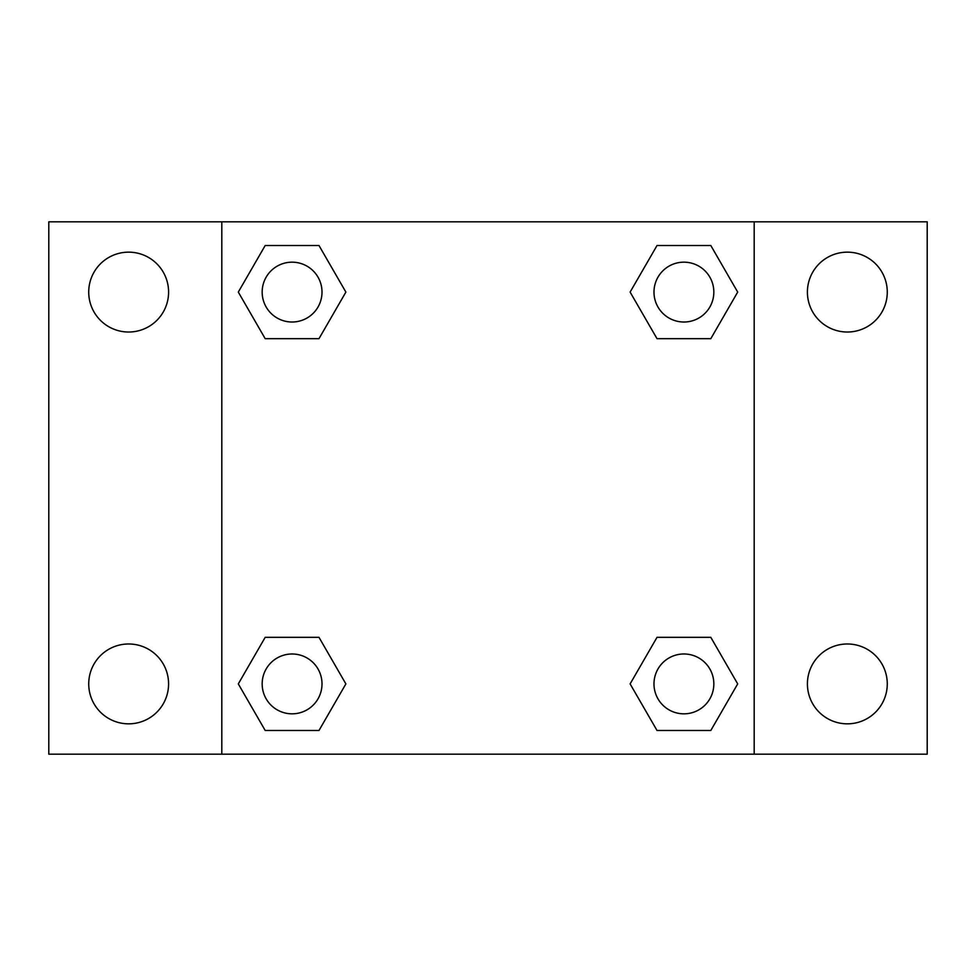 <?xml version="1.0" encoding="UTF-8"?>
<svg xmlns="http://www.w3.org/2000/svg" width="976" height="976" viewBox="0 0 976 976"><rect width="100%" height="100%" fill="white"/><g stroke="black" fill="none" stroke-linecap="round" stroke-linejoin="round"><path stroke-width="1.46" d="M128.649 723.838A39.931 39.931 0 0 0 163.236 663.948A39.931 39.931 0 0 0 94.074 663.948A39.931 39.931 0 0 0 128.649 723.838M847.351 723.838A39.931 39.931 0 0 0 881.926 663.948A39.931 39.931 0 0 0 812.764 663.948A39.931 39.931 0 0 0 847.351 723.838M847.351 332.023A39.931 39.931 0 0 0 881.926 272.121A39.931 39.931 0 0 0 812.764 272.121A39.931 39.931 0 0 0 847.351 332.023M128.649 332.023A39.931 39.931 0 0 0 163.236 272.121A39.931 39.931 0 0 0 94.074 272.121A39.931 39.931 0 0 0 128.649 332.023M927.2 754.18L48.8 754.18L48.8 221.82L927.2 221.82L927.2 754.18M265.191 637.328L318.981 637.328L345.882 683.908L318.981 730.487L265.191 730.487L238.303 683.908L265.191 637.328L318.981 637.328L265.191 637.328M657.019 245.513L710.809 245.513L737.697 292.092L710.809 338.672L657.019 338.672L630.118 292.092L657.019 245.513L710.809 245.513L657.019 245.513M221.82 754.18L221.82 221.82M754.18 221.82L754.18 754.18M265.191 245.513L318.981 245.513L345.882 292.092L318.981 338.672L265.191 338.672L238.303 292.092L265.191 245.513L318.981 245.513L265.191 245.513M657.019 637.328L710.809 637.328L737.697 683.908L710.809 730.487L657.019 730.487L630.118 683.908L657.019 637.328L710.809 637.328L657.019 637.328M710.809 730.487L657.019 730.487L710.809 730.487M713.834 683.908A29.914 29.914 0 0 0 668.95 657.995A29.914 29.914 0 0 0 668.95 709.82A29.914 29.914 0 0 0 713.834 683.908M318.981 730.487L265.191 730.487L318.981 730.487M322.007 683.908A29.914 29.914 0 0 0 277.135 657.995A29.914 29.914 0 0 0 277.135 709.82A29.914 29.914 0 0 0 322.007 683.908M710.809 338.672L657.019 338.672L710.809 338.672M713.834 292.092A29.914 29.914 0 0 0 668.95 266.18A29.914 29.914 0 0 0 668.95 318.005A29.914 29.914 0 0 0 713.834 292.092M318.981 338.672L265.191 338.672L318.981 338.672M322.007 292.092A29.914 29.914 0 0 0 277.135 266.18A29.914 29.914 0 0 0 277.135 318.005A29.914 29.914 0 0 0 322.007 292.092"/></g></svg>
